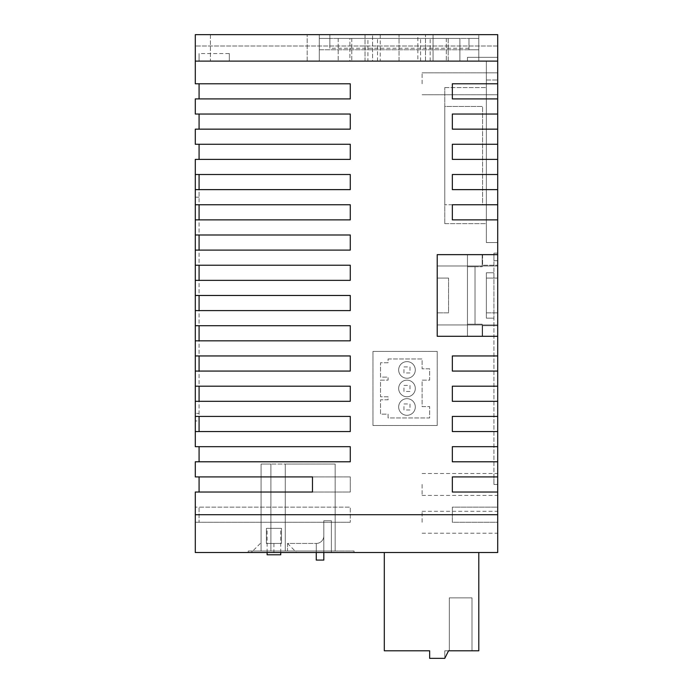 <?xml version="1.0" encoding="UTF-8"?>
<svg xmlns="http://www.w3.org/2000/svg" width="693" height="693" viewBox="0 0 693 693"><rect width="100%" height="100%" fill="white"/><g stroke="black" fill="none" stroke-linecap="round" stroke-linejoin="round"><path stroke-width="0.52" stroke-dasharray="3.46 2.6" d="M497.704 336.296L467.463 336.296L497.704 336.296L482.579 336.296L482.579 325.71L497.704 325.71L482.579 325.71L482.579 336.296L482.579 325.71L497.704 325.71L482.579 325.71L482.579 336.296L467.463 336.296L497.704 336.296L497.704 324.956L497.704 336.296L437.222 336.296L497.704 336.296L437.222 336.296L497.704 336.296L497.704 324.956L437.222 324.956L497.704 324.956L497.704 336.296L467.463 336.296L467.463 254.643L497.704 254.643L497.704 336.296L497.704 254.643L497.704 336.296L437.222 336.296L437.222 324.956L497.704 324.956L437.222 324.956L437.222 254.643L497.704 254.643L497.704 265.982L437.222 265.982L497.704 265.982L497.704 34.65L497.704 80.007L497.704 34.65L195.296 34.65L195.296 61.114L195.296 34.65L329.868 34.65L195.296 34.65L195.296 83.792L350.277 83.792L199.082 83.792L199.082 98.908L350.277 98.908L350.277 83.792L350.277 98.908L195.296 98.908L195.296 114.033L350.277 114.033L199.082 114.033L199.082 129.149L350.277 129.149L350.277 114.033L350.277 129.149L195.296 129.149L195.296 144.274L350.277 144.274L199.082 144.274L199.082 159.39L350.277 159.39L350.277 144.274L350.277 159.39L195.296 159.39L195.296 413.409L195.296 189.631L199.082 189.631L195.296 189.631L195.296 446.673L350.277 446.673L199.082 446.673L199.082 461.789L350.277 461.789L350.277 446.673L350.277 461.789L195.296 461.789L195.296 476.914L350.277 476.914L350.277 492.03L195.296 492.03L195.296 552.512L497.704 552.512L497.704 511.304L497.704 522.271L452.338 522.271L452.338 507.146L497.704 507.146L497.704 336.296L437.222 336.296L437.222 254.643L497.704 254.643L497.704 325.71L497.704 254.643L437.222 254.643L482.198 254.643L482.198 266.744L467.463 266.744L475.017 266.744L475.017 324.194L482.198 324.194L482.198 336.296L482.198 324.194L482.198 336.296L482.198 324.194L467.463 324.194L475.017 324.194L475.017 266.744L475.017 324.194L482.198 324.194L467.463 324.194L467.463 254.643L467.463 336.296L467.463 254.643L497.704 254.643L437.222 254.643L437.222 265.982L497.704 265.982L437.222 265.982L437.222 254.643L497.704 254.643L482.198 254.643L482.198 266.744L467.463 266.744L482.198 266.744L475.017 266.744L475.017 324.194L467.463 324.194L467.463 336.296L437.222 336.296L437.222 254.643L497.704 254.643L482.579 254.643L482.579 265.228L497.704 265.228L482.579 265.228L497.704 265.228L482.579 265.228L482.579 254.643L497.704 254.643M497.704 312.855L497.704 278.084L497.704 312.855L497.704 278.084L486.356 278.084L497.704 278.084L497.704 312.855L486.356 312.855L486.356 278.084L497.704 278.084L486.356 278.084L486.356 312.855L497.704 312.855L486.356 312.855L486.356 278.084L486.356 312.855L497.704 312.855M437.222 312.855L437.222 278.084L437.222 312.855L437.222 278.084L448.562 278.084L437.222 278.084L437.222 312.855L448.562 312.855L448.562 278.084L437.222 278.084L448.562 278.084L448.562 312.855L437.222 312.855L448.562 312.855L448.562 278.084L448.562 312.855L437.222 312.855M486.356 318.148L486.356 272.791L493.918 272.791L493.918 318.148L493.918 272.791L493.918 318.148L493.918 272.791L486.356 272.791L486.356 318.148L493.918 318.148L486.356 318.148L486.356 272.791L493.918 272.791L486.356 272.791L486.356 318.148L493.918 318.148L486.356 318.148M467.463 336.296L467.463 254.643L482.579 254.643L482.579 265.228L482.579 254.643L467.463 254.643L467.463 336.296M482.198 254.643L482.198 266.744L482.198 254.643M437.222 254.643L437.222 265.982L437.222 254.643M437.222 336.296L437.222 324.956L437.222 336.296M365.02 34.65L365.02 61.114L433.064 61.114L425.502 61.114L425.502 34.65L425.502 61.114L478.802 61.114L478.802 34.65L478.802 49.766L319.282 49.766L319.282 61.114L195.296 61.114L497.704 61.114L467.463 61.114L497.704 61.114L486.356 61.114L486.356 242.55L486.356 61.114L497.704 61.114L478.802 61.114L478.802 38.427L468.97 38.427L478.802 38.427L478.802 61.114L478.802 38.427L478.802 49.766L468.97 49.766L468.97 38.427L468.97 49.766L319.282 49.766L319.282 38.427L478.802 38.427L319.282 38.427L319.282 61.114L478.802 61.114L319.282 61.114L372.583 61.114L372.583 34.65L433.064 34.65L372.583 34.65L372.583 61.114L365.02 61.114L448.18 61.114L448.18 38.427L459.901 38.427L459.901 61.114L338.184 61.114L349.904 61.114L349.904 38.427L433.064 38.427L433.064 61.114L433.064 38.427L420.59 38.427L448.18 38.427L448.18 61.114L459.901 61.114L459.901 38.427L338.184 38.427L349.904 38.427L349.904 61.114L367.922 61.114L367.922 38.427M365.02 61.114L365.02 38.427L365.02 61.114L377.494 61.114L367.922 61.114M468.97 48.259L329.868 48.259L329.868 38.427L329.868 48.259M446.292 38.427L446.292 61.114L446.292 38.427M351.793 38.427L351.793 61.114L351.793 38.427M338.184 38.427L338.184 61.114L338.184 38.427M377.494 61.114L377.494 38.427M430.162 61.114L430.162 38.427M420.59 61.114L420.59 38.427M471.994 597.868L449.315 597.868L471.994 597.868L449.315 597.868L471.994 597.868L449.315 597.868L471.994 597.868L449.315 597.868L471.994 597.868L449.315 597.868L471.994 597.868L449.315 597.868L471.994 597.868L449.315 597.868L471.994 597.868L449.315 597.868L471.994 597.868L449.315 597.868L471.994 597.868L449.315 597.868L471.994 597.868L471.994 650.788L449.315 650.788L471.994 650.788L449.315 650.788L471.994 650.788L449.315 650.788L471.994 650.788L449.315 650.788L471.994 650.788L449.315 650.788L471.994 650.788L449.315 650.788L471.994 650.788L449.315 650.788L471.994 650.788L449.315 650.788L471.994 650.788L449.315 650.788L471.994 650.788L449.315 650.788L471.994 650.788L449.315 650.788L471.994 650.788L449.315 650.788L471.994 650.788L449.315 650.788L471.994 650.788L449.315 650.788L471.994 650.788L449.315 650.788L471.994 650.788L449.315 650.788L471.994 650.788L449.315 650.788L471.994 650.788L449.315 650.788L471.994 650.788L449.315 650.788L471.994 650.788L471.994 597.868L471.994 650.788L471.994 597.868L471.994 650.788L471.994 597.868L471.994 650.788L471.994 597.868L471.994 650.788L471.994 597.868L449.315 597.868L449.315 650.788L449.315 597.868L471.994 597.868L449.315 597.868L471.994 597.868L449.315 597.868L449.315 650.788L449.315 597.868L471.994 597.868L449.315 597.868L471.994 597.868L449.315 597.868L449.315 650.788L449.315 597.868L471.994 597.868L449.315 597.868L471.994 597.868L449.315 597.868L449.315 650.788L449.315 597.868L471.994 597.868L449.315 597.868L471.994 597.868L449.315 597.868L449.315 650.788L449.315 597.868L471.994 597.868L471.994 650.788M478.802 552.512L478.802 650.788L478.802 552.512L478.802 650.788L444.776 650.788L448.562 650.788L444.776 650.788L448.562 650.788L444.776 650.788L448.562 650.788L444.776 650.788L448.562 650.788L444.776 650.788L448.562 650.788L444.776 650.788L448.562 650.788L444.776 650.788L448.562 650.788L444.776 650.788L448.562 650.788L444.776 658.35L448.562 650.788L444.776 658.35L448.562 650.788L444.776 658.35L448.562 650.788L444.776 658.35L448.562 650.788L444.776 658.35L448.562 650.788L444.776 658.35L448.562 650.788L444.776 658.35L448.562 650.788L444.776 658.35L448.562 650.788L444.776 658.35L448.562 650.788L444.776 650.788L478.802 650.788L448.562 650.788L444.776 658.35L429.66 658.35L444.776 658.35L448.562 650.788L444.776 658.35L448.562 650.788L444.776 658.35L448.562 650.788L444.776 658.35L448.562 650.788L444.776 658.35L448.562 650.788L444.776 658.35L448.562 650.788L444.776 658.35L448.562 650.788L444.776 658.35L448.562 650.788L444.776 658.35L448.562 650.788L444.776 650.788L444.776 658.35L448.562 650.788L444.776 650.788L444.776 658.35L448.562 650.788L444.776 650.788L444.776 658.35L448.562 650.788L444.776 650.788L444.776 658.35L444.776 650.788L444.776 658.35L444.776 650.788L444.776 658.35L444.776 650.788L444.776 658.35L444.776 650.788L444.776 658.35L444.776 650.788L444.776 658.35L444.776 650.788L444.776 658.35L444.776 650.788L444.776 658.35L429.66 658.35L429.66 650.788L384.303 650.788L384.303 552.512L478.802 552.512L384.303 552.512L478.802 552.512L384.303 552.512L384.303 650.788L429.66 650.788L429.66 658.35L429.66 650.788L384.303 650.788L384.303 552.512M449.315 597.868L449.315 650.788M448.562 650.788L444.776 658.35L444.776 650.788L444.776 658.35M497.704 514.708L497.704 552.512L195.296 552.512L497.704 552.512L497.704 514.708L195.296 514.708L195.296 552.512L195.296 514.708L497.704 514.708M274.177 552.512L251.247 552.512L274.177 552.512M422.098 83.792L422.098 72.826L422.098 83.792M497.704 484.468L497.704 260.698L497.704 495.434L497.704 484.468L493.918 484.468L497.704 484.468M422.098 484.468L422.098 495.434L422.098 484.468M422.098 522.271L422.098 511.304L422.098 522.271M280.726 552.512L280.726 528.317L267.117 528.317L280.726 528.317M267.117 552.512L267.117 528.317M406.982 361.616A8.316 8.316 0 0 1 415.298 369.932A8.316 8.316 0 0 1 406.982 378.248A8.316 8.316 0 0 1 398.666 369.932A8.316 8.316 0 0 1 406.982 361.616A8.316 8.316 0 0 1 415.298 369.932A8.316 8.316 0 0 1 406.982 378.248A8.316 8.316 0 0 1 398.666 369.932A8.316 8.316 0 0 1 406.982 361.616M406.982 380.145A8.316 8.316 0 0 1 415.298 388.461A8.316 8.316 0 0 1 406.982 396.777A8.316 8.316 0 0 1 398.666 388.461A8.316 8.316 0 0 1 406.982 380.145A8.316 8.316 0 0 1 415.298 388.461A8.316 8.316 0 0 1 406.982 396.777A8.316 8.316 0 0 1 398.666 388.461A8.316 8.316 0 0 1 406.982 380.145M406.982 398.666A8.316 8.316 0 0 1 415.298 406.982A8.316 8.316 0 0 1 406.982 415.298A8.316 8.316 0 0 1 398.666 406.982A8.316 8.316 0 0 1 406.982 398.666A8.316 8.316 0 0 1 415.298 406.982A8.316 8.316 0 0 1 406.982 415.298A8.316 8.316 0 0 1 398.666 406.982A8.316 8.316 0 0 1 406.982 398.666M195.296 413.409L195.296 420.963L195.296 413.409L199.082 413.409L199.082 197.193L199.082 420.963L195.296 420.963L199.082 420.963L199.082 413.409L195.296 413.409M195.296 189.631L350.277 189.631L350.277 174.506L199.082 174.506L199.082 197.193L199.082 189.631L195.296 189.631L350.277 189.631L199.082 189.631L199.082 174.506L195.296 174.506L350.277 174.506L350.277 189.631L350.277 174.506L195.296 174.506M195.296 219.872L350.277 219.872L350.277 204.747L199.082 204.747L199.082 219.872L350.277 219.872L199.082 219.872L199.082 204.747L195.296 204.747L350.277 204.747L350.277 219.872L350.277 204.747L195.296 204.747M195.296 250.112L350.277 250.112L350.277 234.988L199.082 234.988L199.082 250.112L350.277 250.112L199.082 250.112L199.082 234.988L195.296 234.988L350.277 234.988L350.277 250.112L350.277 234.988L195.296 234.988M195.296 280.353L350.277 280.353L350.277 265.228L199.082 265.228L199.082 280.353L350.277 280.353L199.082 280.353L199.082 265.228L195.296 265.228L350.277 265.228L350.277 280.353L350.277 265.228L195.296 265.228M195.296 310.594L350.277 310.594L350.277 295.469L199.082 295.469L199.082 310.594L350.277 310.594L199.082 310.594L199.082 295.469L195.296 295.469L350.277 295.469L350.277 310.594L350.277 295.469L195.296 295.469M195.296 340.826L350.277 340.826L350.277 325.71L199.082 325.71L199.082 340.826L350.277 340.826L199.082 340.826L199.082 325.71L195.296 325.71L350.277 325.71L350.277 340.826L350.277 325.71L195.296 325.71M195.296 371.067L350.277 371.067L350.277 355.951L199.082 355.951L199.082 371.067L350.277 371.067L199.082 371.067L199.082 355.951L195.296 355.951L350.277 355.951L350.277 371.067L350.277 355.951L195.296 355.951M195.296 401.308L350.277 401.308L350.277 386.192L199.082 386.192L199.082 401.308L350.277 401.308L199.082 401.308L199.082 386.192L195.296 386.192L350.277 386.192L350.277 401.308L350.277 386.192L195.296 386.192M195.296 431.548L350.277 431.548L350.277 416.432L199.082 416.432L199.082 431.548L350.277 431.548L199.082 431.548L199.082 416.432L195.296 416.432L350.277 416.432L350.277 431.548L350.277 416.432L195.296 416.432M312.482 492.03L312.482 476.914L199.082 476.914L199.082 492.03L312.482 492.03M372.964 351.412L437.222 351.412L437.222 425.502L372.964 425.502L372.964 351.412L437.222 351.412L437.222 425.502L372.964 425.502L372.964 351.412M350.277 522.271L195.296 522.271L199.082 522.271L199.082 507.146L195.296 507.146L350.277 507.146L350.277 522.271L350.277 507.146L199.082 507.146L199.082 522.271L350.277 522.271M319.282 61.114L319.282 34.65L329.868 34.65L319.282 34.65L319.282 61.114M497.704 98.908L452.338 98.908L452.338 83.792L497.704 83.792L497.704 94.75L497.704 83.792L497.704 94.75L497.704 83.792L452.338 83.792L452.338 98.908L497.704 98.908L452.338 98.908L452.338 83.792L497.704 83.792M497.704 129.149L452.338 129.149L452.338 114.033L497.704 114.033L452.338 114.033L452.338 129.149L497.704 129.149L452.338 129.149L452.338 114.033L497.704 114.033M497.704 159.39L452.338 159.39L452.338 144.274L497.704 144.274L452.338 144.274L452.338 159.39L497.704 159.39L452.338 159.39L452.338 144.274L497.704 144.274M497.704 189.631L452.338 189.631L452.338 174.506L497.704 174.506L452.338 174.506L452.338 189.631L497.704 189.631L452.338 189.631L452.338 174.506L497.704 174.506M497.704 219.872L452.338 219.872L452.338 204.747L497.704 204.747L452.338 204.747L452.338 219.872L497.704 219.872L452.338 219.872L452.338 204.747L497.704 204.747M497.704 371.067L452.338 371.067L452.338 355.951L497.704 355.951L452.338 355.951L452.338 371.067L497.704 371.067L452.338 371.067L452.338 355.951L497.704 355.951M497.704 401.308L452.338 401.308L452.338 386.192L497.704 386.192L452.338 386.192L452.338 401.308L497.704 401.308L452.338 401.308L452.338 386.192L497.704 386.192M497.704 431.548L452.338 431.548L452.338 416.432L497.704 416.432L452.338 416.432L452.338 431.548L497.704 431.548L452.338 431.548L452.338 416.432L497.704 416.432M497.704 461.789L452.338 461.789L452.338 446.673L497.704 446.673L452.338 446.673L452.338 461.789L497.704 461.789L452.338 461.789L452.338 446.673L497.704 446.673M497.704 492.03L452.338 492.03L452.338 476.914L497.704 476.914L493.918 476.914L493.918 260.698L493.918 484.468L493.918 476.914L497.704 476.914L452.338 476.914L452.338 492.03L497.704 492.03L452.338 492.03L452.338 476.914L497.704 476.914M497.704 260.698L497.704 253.136L497.704 260.698L493.918 260.698L493.918 253.136L497.704 253.136L493.918 253.136L493.918 260.698L497.704 260.698M497.704 522.271L497.704 533.229L497.704 522.271L452.338 522.271L452.338 507.146L497.704 507.146L497.704 522.271M497.704 242.55L497.704 80.007L497.704 242.55L486.356 242.55L497.704 242.55M199.082 98.908L350.277 98.908L350.277 83.792L199.082 83.792M199.082 129.149L350.277 129.149L350.277 114.033L199.082 114.033M199.082 159.39L350.277 159.39L350.277 144.274L199.082 144.274M199.082 461.789L350.277 461.789L350.277 446.673L199.082 446.673M199.082 492.03L350.277 492.03L350.277 476.914L199.082 476.914M323.822 552.512L323.822 560.074L316.259 560.074L316.259 543.442A7.562 7.562 0 0 0 323.822 535.88L323.822 560.074L316.259 560.074L316.259 543.442A7.562 7.562 0 0 0 323.822 535.88L323.822 560.074L316.259 560.074L316.259 543.442L316.259 550.996L287.534 550.996L287.534 543.442L316.259 543.442A7.562 7.562 0 0 0 323.822 535.88L323.822 560.074L316.259 560.074L316.259 543.442A7.562 7.562 0 0 0 323.822 535.88L323.822 560.074L316.259 560.074L316.259 543.442A7.562 7.562 0 0 0 323.822 535.88L323.822 560.074L316.259 560.074L316.259 543.442A7.562 7.562 0 0 0 323.822 535.88L323.822 560.074L316.259 560.074L316.259 550.996L287.534 550.996L287.534 543.442L316.259 543.442L316.259 550.996L323.822 550.996L323.822 520.755L331.384 520.755L331.384 550.996L323.822 550.996L323.822 520.755L331.384 520.755L331.384 550.996L316.259 550.996L316.259 552.512M331.384 550.996L252.001 550.996L331.384 550.996L331.384 552.512L252.001 552.512L331.384 552.512L331.384 550.996M248.224 550.996L354.062 550.996L248.224 550.996L248.224 552.512L354.062 552.512L248.224 552.512L248.224 550.996M285.265 550.996L335.161 550.996L270.902 550.996L285.265 550.996L285.265 464.059L335.161 464.059L335.161 550.996L335.161 464.059L285.265 464.059L285.265 550.996L285.265 464.059L270.902 464.059L285.265 464.059L285.265 550.996M261.07 550.996L270.902 550.996L261.07 550.996L261.07 464.059L270.902 464.059L270.902 550.996L270.902 464.059L261.07 464.059L261.07 550.996M444.776 223.648L444.776 87.569L444.776 223.648L486.356 223.648L486.356 87.569L486.356 223.648L444.776 223.648M444.776 106.471L444.776 204.747L444.776 106.471L482.579 106.471L444.776 106.471M229.322 53.552L229.322 61.114L199.082 61.114L199.082 53.552L199.082 61.114L229.322 61.114L229.322 53.552L199.082 53.552M467.463 61.114L467.463 57.328L467.463 61.114L195.296 61.114M329.868 38.427L319.282 38.427L329.868 38.427L329.868 34.65L329.868 38.427L329.868 34.65L329.868 38.427L319.282 38.427L319.282 34.65L319.282 38.427L329.868 38.427M210.421 34.65L307.19 34.65L210.421 34.65L210.421 61.114L307.19 61.114L210.421 61.114L210.421 34.65M497.704 45.989L195.296 45.989L497.704 45.989M468.97 38.427L468.97 49.766L468.97 38.427M467.463 57.328L497.704 57.328L467.463 57.328M307.19 61.114L307.19 34.65L307.19 61.114M433.064 34.65L433.064 61.114M417.853 34.65L380.232 34.65L399.038 34.65L399.038 61.114L417.853 61.114L380.232 61.114L399.038 61.114L399.038 34.65L417.853 34.65L417.853 61.114M380.232 34.65L380.232 61.114M486.356 80.007L497.704 80.007L486.356 80.007M444.776 87.569L486.356 87.569L444.776 87.569M482.579 204.747L444.776 204.747L482.579 204.747L482.579 106.471L482.579 204.747M388.08 358.974L422.098 358.974L422.098 368.806L429.66 368.806L429.66 380.145L422.098 380.145L422.098 406.6L429.66 406.6L429.66 417.94L388.08 417.94L388.08 414.163L380.518 414.163L380.518 399.8L388.08 399.8L388.08 396.777L380.518 396.777L380.518 380.145L388.08 380.145L388.08 377.122L380.518 377.122L380.518 362.751L388.08 362.751L388.08 358.974L422.098 358.974L422.098 368.806L429.66 368.806L429.66 380.145L422.098 380.145L422.098 406.6L429.66 406.6L429.66 417.94L388.08 417.94L388.08 414.163L380.518 414.163L380.518 399.8L388.08 399.8L388.08 396.777L380.518 396.777L380.518 380.145L388.08 380.145L388.08 377.122L380.518 377.122L380.518 362.751L388.08 362.751L388.08 358.974M403.958 410.005L403.958 403.958L410.005 403.958L410.005 410.005L403.958 410.005L403.958 403.958L410.005 403.958L410.005 410.005L403.958 410.005M403.958 391.484L403.958 385.438L410.005 385.438L410.005 391.484L403.958 391.484L403.958 385.438L410.005 385.438L410.005 391.484L403.958 391.484M403.958 372.964L403.958 366.909L410.005 366.909L410.005 372.964L403.958 372.964L403.958 366.909L410.005 366.909L410.005 372.964L403.958 372.964M252.001 550.996L252.001 552.512L252.001 550.996M354.062 550.996L354.062 552.512L354.062 550.996M270.902 464.059L270.902 550.996L270.902 464.059M281.488 543.442L266.363 543.442L281.488 543.442L281.488 528.317L266.363 528.317L266.363 543.442L266.363 528.317L281.488 528.317L281.488 543.442M267.117 554.781L280.726 554.781M199.082 431.548L199.082 416.432M199.082 401.308L199.082 386.192M199.082 371.067L199.082 355.951M199.082 340.826L199.082 325.71M199.082 310.594L199.082 295.469M199.082 280.353L199.082 265.228M199.082 250.112L199.082 234.988M199.082 219.872L199.082 204.747M199.082 189.631L199.082 174.506M273.926 543.442L273.926 552.512M199.082 197.193L195.296 197.193L199.082 197.193M287.534 543.442L296.604 552.512M422.098 72.826L497.704 72.826L422.098 72.826M422.098 473.51L497.704 473.51M422.098 511.304L497.704 511.304M260.317 543.442L251.247 552.512M422.098 94.75L497.704 94.75L422.098 94.75M422.098 533.229L497.704 533.229M422.098 495.434L497.704 495.434"/><path stroke-width="1.04" d="M497.704 254.643L497.704 336.296L437.222 336.296L437.222 254.643L497.704 254.643L497.704 61.114L195.296 61.114L195.296 83.792L350.277 83.792L350.277 98.908L195.296 98.908L195.296 114.033L350.277 114.033L350.277 129.149L195.296 129.149L195.296 144.274L350.277 144.274L350.277 159.39L195.296 159.39L195.296 446.673L350.277 446.673L350.277 461.789L195.296 461.789L195.296 476.914L312.482 476.914L312.482 492.03L195.296 492.03L195.296 552.512L497.704 552.512L497.704 514.708L195.296 514.708L497.704 514.708L497.704 336.296M478.802 552.512L478.802 650.788L448.562 650.788L444.776 658.35L429.66 658.35L429.66 650.788L384.303 650.788L384.303 552.512M448.562 650.788L444.776 658.35M280.726 552.512L280.726 554.781L267.117 554.781L267.117 552.512M497.704 61.114L497.704 34.65L195.296 34.65L195.296 61.114M199.082 83.792L199.082 98.908M199.082 114.033L199.082 129.149M199.082 144.274L199.082 159.39M199.082 174.506L199.082 189.631M199.082 204.747L199.082 219.872M199.082 234.988L199.082 250.112M199.082 265.228L199.082 280.353M199.082 295.469L199.082 310.594M199.082 325.71L199.082 340.826M199.082 355.951L199.082 371.067M199.082 386.192L199.082 401.308M199.082 416.432L199.082 431.548M199.082 446.673L199.082 461.789M199.082 476.914L199.082 492.03M497.704 476.914L452.338 476.914L452.338 492.03L497.704 492.03M497.704 446.673L452.338 446.673L452.338 461.789L497.704 461.789M497.704 416.432L452.338 416.432L452.338 431.548L497.704 431.548M497.704 386.192L452.338 386.192L452.338 401.308L497.704 401.308M497.704 355.951L452.338 355.951L452.338 371.067L497.704 371.067M497.704 204.747L452.338 204.747L452.338 219.872L497.704 219.872M497.704 174.506L452.338 174.506L452.338 189.631L497.704 189.631M497.704 144.274L452.338 144.274L452.338 159.39L497.704 159.39M497.704 114.033L452.338 114.033L452.338 129.149L497.704 129.149M497.704 83.792L452.338 83.792L452.338 98.908L497.704 98.908M195.296 189.631L350.277 189.631L350.277 174.506L195.296 174.506M195.296 219.872L350.277 219.872L350.277 204.747L195.296 204.747M195.296 250.112L350.277 250.112L350.277 234.988L195.296 234.988M195.296 280.353L350.277 280.353L350.277 265.228L195.296 265.228M195.296 310.594L350.277 310.594L350.277 295.469L195.296 295.469M195.296 340.826L350.277 340.826L350.277 325.71L195.296 325.71M195.296 371.067L350.277 371.067L350.277 355.951L195.296 355.951M195.296 401.308L350.277 401.308L350.277 386.192L195.296 386.192M195.296 431.548L350.277 431.548L350.277 416.432L195.296 416.432M323.822 552.512L323.822 560.074L316.259 560.074L316.259 552.512"/></g></svg>
